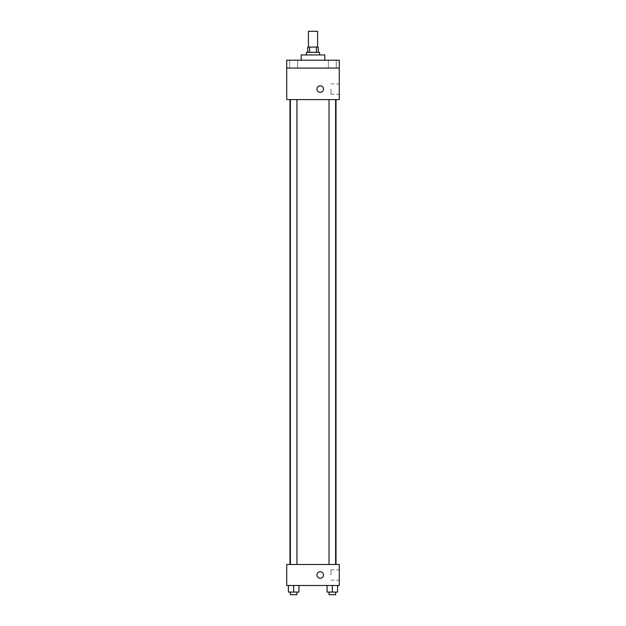 <?xml version="1.0" encoding="UTF-8"?>
<svg xmlns="http://www.w3.org/2000/svg" width="626" height="626" viewBox="0 0 626 626"><rect width="100%" height="100%" fill="white"/><g stroke="black" fill="none" stroke-linecap="round" stroke-linejoin="round"><path stroke-width="0.47" stroke-dasharray="3.13 2.35" d="M308.407 31.3L317.593 31.3M313 47.06L308.407 47.06L313 47.06M316.373 52.31L316.373 47.06L318.251 47.06L318.251 52.31L309.627 52.31L318.251 52.31M316.373 47.06L307.749 47.06L307.749 52.31L309.627 52.31L307.749 52.31M319.565 52.31L306.435 52.31M306.435 54.939L319.565 54.939L306.435 54.939M309.627 52.31L309.627 47.06M301.184 54.939L324.816 54.939M313 60.19L301.184 60.19L313 60.19M336.272 60.19L328.392 60.19L336.272 60.19L328.392 60.19L336.272 60.19L336.272 68.07L328.392 68.07L336.272 68.07L328.392 68.07L336.272 68.07L336.272 60.19M297.608 60.19L289.728 60.19L297.608 60.19L289.728 60.19L297.608 60.19L297.608 68.07L289.728 68.07L297.608 68.07L289.728 68.07L297.608 68.07L297.608 60.19M339.269 60.19L286.731 60.19L286.731 68.07L339.269 68.07L339.269 60.19M339.269 68.07L339.269 99.589L286.731 99.589L286.731 68.07L339.269 68.07L286.731 68.07M286.731 89.088L286.731 85.801L286.739 89.088M339.269 89.088L339.269 94.252L339.269 89.088M313 99.589L289.995 99.589L313 99.589M332.328 99.589L335.614 99.589L332.328 99.589M293.672 99.589L290.386 99.589L293.672 99.589M320.222 85.801A3.287 3.287 0 0 0 317.382 90.723A3.287 3.287 0 0 0 323.071 90.723A3.287 3.287 0 0 0 320.222 85.801A3.287 3.287 0 0 0 317.382 90.723A3.287 3.287 0 0 0 323.071 90.723A3.287 3.287 0 0 0 320.222 85.801M320.222 92.366A3.287 3.287 0 0 1 317.382 87.444A3.287 3.287 0 0 1 323.071 87.444A3.287 3.287 0 0 1 320.222 92.366M330.966 89.088L330.966 94.252L330.966 89.088M313 564.495L289.995 564.495L313 564.495M332.328 564.495L335.614 564.495L332.328 564.495M293.672 564.495L290.386 564.495L293.672 564.495M339.269 564.495L286.731 564.495L286.731 585.506L339.269 585.506L339.269 564.495M286.731 575.004L286.731 571.718L286.739 575.004M337.586 592.071L332.328 592.071L337.586 592.071L337.586 585.506L327.077 585.506L337.586 585.506L327.077 585.506L337.586 585.506L327.077 585.506L337.586 585.506L327.077 585.506L337.586 585.506L337.586 592.071L327.077 592.071L327.077 585.506L327.077 592.071L335.614 592.071L332.328 592.071L332.328 585.506L332.328 592.071L327.077 592.071L327.077 585.506M298.923 592.071L293.672 592.071L298.923 592.071L298.923 585.506L288.414 585.506L298.923 585.506L288.414 585.506L298.923 585.506L288.414 585.506L298.923 585.506L288.414 585.506L298.923 585.506L298.923 592.071L288.414 592.071L288.414 585.506L288.414 592.071L296.951 592.071L293.672 592.071L293.672 585.506L293.672 592.071L288.414 592.071L288.414 585.506M339.269 575.004L339.269 569.832L339.269 575.004M320.222 571.718A3.287 3.287 0 0 0 317.382 576.64A3.287 3.287 0 0 0 323.071 576.64A3.287 3.287 0 0 0 320.222 571.718A3.287 3.287 0 0 0 317.382 576.64A3.287 3.287 0 0 0 323.071 576.64A3.287 3.287 0 0 0 320.222 571.718M320.222 578.283A3.287 3.287 0 0 1 317.382 573.361A3.287 3.287 0 0 1 323.071 573.361A3.287 3.287 0 0 1 320.222 578.283M330.966 575.004L330.966 569.832L330.966 575.004M329.049 592.071L329.049 594.7L335.614 594.7L329.049 594.7L335.614 594.7L335.614 592.071L329.049 592.071L335.614 592.071M332.328 592.071L332.328 585.506M290.386 592.071L290.386 594.7L296.951 594.7L290.386 594.7L296.951 594.7L296.951 592.071L290.386 592.071L296.951 592.071M293.672 592.071L293.672 585.506M289.728 60.19L289.728 68.07L289.728 60.19M328.392 60.19L328.392 68.07L328.392 60.19M330.966 94.252L339.269 94.252M330.966 83.923L339.269 83.923M296.951 564.495L296.951 99.589M290.386 564.495L290.386 99.589M335.614 564.495L335.614 99.589M329.049 564.495L329.049 99.589M330.966 580.169L339.269 580.169M330.966 569.832L339.269 569.832"/><path stroke-width="0.94" d="M317.593 47.06L317.593 31.3L308.407 31.3L308.407 47.06M309.627 52.31L309.627 47.06L307.749 47.06L307.749 52.31M309.627 47.06L318.251 47.06L318.251 52.31M316.373 52.31L316.373 47.06M306.435 54.939L306.435 52.31L319.565 52.31L319.565 54.939M324.816 60.19L324.816 54.939L301.184 54.939L301.184 60.19M286.731 60.19L339.269 60.19L339.269 68.07L286.731 68.07L286.731 60.19M339.269 68.07L339.269 99.589L286.731 99.589L286.731 68.07M320.222 92.366A3.287 3.287 0 0 1 317.382 87.444A3.287 3.287 0 0 1 323.071 87.444A3.287 3.287 0 0 1 320.222 92.366M286.731 564.495L339.269 564.495L339.269 585.506L286.731 585.506L286.731 564.495M320.222 578.283A3.287 3.287 0 0 1 317.382 573.361A3.287 3.287 0 0 1 323.071 573.361A3.287 3.287 0 0 1 320.222 578.283M327.077 585.506L327.077 592.071L337.586 592.071L337.586 585.506L337.586 592.071M332.328 592.071L332.328 585.506M335.614 592.071L335.614 594.7L329.049 594.7L329.049 592.071M288.414 585.506L288.414 592.071L298.923 592.071L298.923 585.506L298.923 592.071M293.672 592.071L293.672 585.506M296.951 592.071L296.951 594.7L290.386 594.7L290.386 592.071M336.005 564.495L336.005 99.589M289.995 564.495L289.995 99.589M329.049 99.589L329.049 564.495M335.614 99.589L335.614 564.495M296.951 564.495L296.951 99.589M290.386 564.495L290.386 99.589"/></g></svg>
